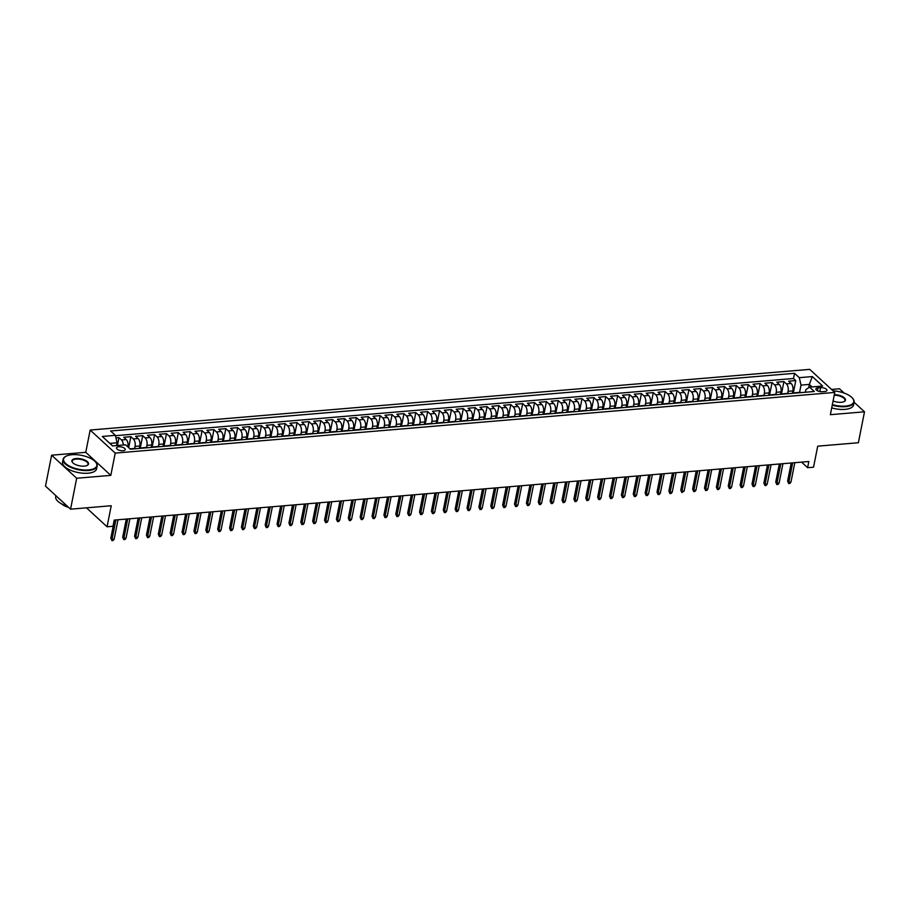 <?xml version="1.0" encoding="UTF-8"?>
<svg xmlns="http://www.w3.org/2000/svg" width="910" height="910" viewBox="0 0 910 910"><rect width="100%" height="100%" fill="white"/><g stroke="black" fill="none" stroke-linecap="round" stroke-linejoin="round"><path stroke-width="1.36" d="M123.032 450.746A4.448 1.865 11.2 0 0 125.216 449.62A4.448 1.865 11.2 0 0 123.214 447.538A4.448 1.865 11.2 0 0 118.698 446.764A4.448 1.865 11.2 0 0 116.503 447.891A4.448 1.865 11.2 0 0 118.505 449.961A4.448 1.865 11.2 0 0 123.032 450.746M51.62 455.193L45.5 486.122L70.559 509.179L76.679 478.25L110.815 475.373L115.217 453.1L90.17 430.055L85.756 452.315L51.62 455.193L76.679 478.25M115.217 453.1L834.777 392.426L809.718 369.369L90.17 430.055M844.15 393.086L839.441 388.763L831.512 389.423M834.777 392.426L830.364 414.687L864.5 411.809L854.103 402.243A17.358 7.269 -168.8 0 1 845.538 406.656A17.358 7.269 -168.8 0 1 832.252 405.166M864.5 411.809L858.38 442.738L817.715 446.162L813.54 467.194L807.614 467.695L808.831 461.507L114.216 520.088L112.999 526.276L107.061 526.776L111.225 505.744L70.559 509.179M792.383 393.348L792.86 390.902A5.551 2.855 -94.8 0 0 791.131 383.463L788.663 381.188L795.784 380.585L793.281 393.268M787.707 393.382L788.117 391.3A5.551 2.855 -94.8 0 0 786.388 383.861L783.919 381.586L781.406 394.269M783.919 381.586L776.787 382.189L779.267 384.464A5.551 2.855 -94.8 0 1 780.985 391.903L780.507 394.349M768.631 395.349L769.121 392.904A5.551 2.855 -94.8 0 0 767.392 385.465L764.912 383.19L772.044 382.587L769.53 395.27M756.756 396.35L757.245 393.905A5.551 2.855 -94.8 0 0 755.516 386.466L753.048 384.191L760.168 383.588L757.655 396.271M744.88 397.351L745.37 394.906A5.551 2.855 -94.8 0 0 743.641 387.467L741.172 385.192L748.293 384.589L745.779 397.272M733.016 398.352L733.494 395.907A5.551 2.855 -94.8 0 0 731.765 388.468L729.297 386.193L736.417 385.59L733.904 398.273M721.141 399.353L721.619 396.908A5.551 2.855 -94.8 0 0 719.89 389.469L717.421 387.194L724.542 386.591L722.039 399.285M709.265 400.354L709.743 397.909A5.551 2.855 -94.8 0 0 708.014 390.47L705.546 388.195L712.666 387.592L710.164 400.286M697.39 401.355L697.879 398.91A5.551 2.855 -94.8 0 0 696.15 391.471L693.67 389.196L700.802 388.593L698.288 401.287M685.514 402.357L686.004 399.911A5.551 2.855 -94.8 0 0 684.274 392.472L681.795 390.197L688.927 389.594L686.413 402.288M673.639 403.358L674.128 400.912A5.551 2.855 -94.8 0 0 672.399 393.473L669.931 391.198L677.051 390.595L674.538 403.289M661.763 404.358L662.253 401.913A5.551 2.855 -94.8 0 0 660.523 394.474L658.055 392.199L665.176 391.607L662.662 404.29M649.899 405.36L650.377 402.914A5.551 2.855 -94.8 0 0 648.648 395.475L646.18 393.2L653.3 392.608L650.786 405.291M638.024 406.361L638.502 403.915A5.551 2.855 -94.8 0 0 636.772 396.476L634.304 394.201L641.425 393.609L638.922 406.292M626.148 407.361L626.626 404.916A5.551 2.855 -94.8 0 0 624.908 397.477L622.429 395.202L629.561 394.61L627.047 407.293M614.273 408.363L614.762 405.917A5.551 2.855 -94.8 0 0 613.033 398.478L610.553 396.203L617.685 395.611L615.171 408.294M602.397 409.363L602.886 406.918A5.551 2.855 -94.8 0 0 601.157 399.479L598.689 397.204L605.81 396.612L603.296 409.295M590.522 410.364L591.011 407.919A5.551 2.855 -94.8 0 0 589.282 400.48L586.813 398.205L593.934 397.613L591.42 410.296M578.658 411.377L579.135 408.931A5.551 2.855 -94.8 0 0 577.406 401.481L574.938 399.217L582.059 398.614L579.545 411.297M566.782 412.378L567.26 409.932A5.551 2.855 -94.8 0 0 565.531 402.482L563.062 400.218L570.183 399.615L567.681 412.298M554.907 413.379L555.384 410.933A5.551 2.855 -94.8 0 0 553.655 403.494L551.187 401.219L558.308 400.616L555.805 413.299M543.031 414.38L543.52 411.934A5.551 2.855 -94.8 0 0 541.791 404.495L539.312 402.22L546.444 401.617L543.93 414.3M531.156 415.381L531.645 412.935A5.551 2.855 -94.8 0 0 529.916 405.496L527.436 403.221L534.568 402.618L532.054 415.301M519.28 416.382L519.769 413.936A5.551 2.855 -94.8 0 0 518.04 406.497L515.572 404.222L522.693 403.619L520.179 416.302M507.405 417.383L507.894 414.937A5.551 2.855 -94.8 0 0 506.165 407.498L503.696 405.223L510.817 404.62L508.303 417.303M495.54 418.384L496.018 415.938A5.551 2.855 -94.8 0 0 494.289 408.499L491.821 406.224L498.942 405.621L496.428 418.304M483.665 419.385L484.143 416.939A5.551 2.855 -94.8 0 0 482.414 409.5L479.945 407.225L487.066 406.622L484.564 419.305M471.789 420.386L472.267 417.94A5.551 2.855 -94.8 0 0 470.55 410.501L468.07 408.226L475.202 407.623L472.688 420.306M459.914 421.387L460.403 418.941A5.551 2.855 -94.8 0 0 458.674 411.502L456.194 409.227L463.326 408.624L460.813 421.307M448.038 422.388L448.528 419.942A5.551 2.855 -94.8 0 0 446.799 412.503L444.33 410.228L451.451 409.625L448.937 422.308M436.163 423.389L436.652 420.943A5.551 2.855 -94.8 0 0 434.923 413.504L432.455 411.229L439.575 410.626L437.062 423.309M424.299 424.39L424.777 421.944A5.551 2.855 -94.8 0 0 423.048 414.505L420.579 412.23L427.7 411.627L425.186 424.31M412.423 425.391L412.901 422.945A5.551 2.855 -94.8 0 0 411.172 415.506L408.704 413.231L415.825 412.628L413.322 425.311M400.548 426.392L401.026 423.946A5.551 2.855 -94.8 0 0 399.297 416.507L396.828 414.232L403.949 413.629L401.447 426.312M388.672 427.393L389.161 424.947A5.551 2.855 -94.8 0 0 387.433 417.508L384.953 415.233L392.085 414.63L389.571 427.313M376.797 428.394L377.286 425.948A5.551 2.855 -94.8 0 0 375.557 418.509L373.077 416.234L380.209 415.631L377.695 428.314M364.921 429.395L365.411 426.949A5.551 2.855 -94.8 0 0 363.682 419.51L361.213 417.235L368.334 416.632L365.82 429.315M353.046 430.396L353.535 427.95A5.551 2.855 -94.8 0 0 351.806 420.511L349.338 418.236L356.458 417.633L353.945 430.316M341.182 431.397L341.659 428.951A5.551 2.855 -94.8 0 0 339.93 421.512L337.462 419.237L344.583 418.634L342.069 431.317M329.306 432.398L329.784 429.952A5.551 2.855 -94.8 0 0 328.055 422.513L325.587 420.238L332.707 419.635L330.205 432.318M317.431 433.399L317.909 430.953A5.551 2.855 -94.8 0 0 316.191 423.514L313.711 421.239L320.843 420.636L318.329 433.331M305.555 434.4L306.044 431.954A5.551 2.855 -94.8 0 0 304.315 424.515L301.836 422.24L308.968 421.637L306.454 434.332M293.68 435.401L294.169 432.955A5.551 2.855 -94.8 0 0 292.44 425.516L289.971 423.241L297.092 422.638L294.578 435.333M281.804 436.402L282.293 433.956A5.551 2.855 -94.8 0 0 280.564 426.517L278.096 424.242L285.217 423.639L282.703 436.334M269.94 437.403L270.418 434.957A5.551 2.855 -94.8 0 0 268.689 427.518L266.22 425.243L273.341 424.64L270.827 437.335M258.065 438.404L258.542 435.958A5.551 2.855 -94.8 0 0 256.813 428.519L254.345 426.244L261.466 425.641L258.963 438.336M246.189 439.405L246.667 436.959A5.551 2.855 -94.8 0 0 244.938 429.52L242.469 427.245L249.59 426.653L247.088 439.337M234.314 440.406L234.803 437.96A5.551 2.855 -94.8 0 0 233.074 430.521L230.594 428.246L237.726 427.654L235.212 440.338M222.438 441.407L222.927 438.961A5.551 2.855 -94.8 0 0 221.198 431.522L218.719 429.247L225.851 428.655L223.337 441.339M210.563 442.408L211.052 439.962A5.551 2.855 -94.8 0 0 209.323 432.523L206.854 430.248L213.975 429.656L211.461 442.34M198.687 443.409L199.176 440.963A5.551 2.855 -94.8 0 0 197.447 433.524L194.979 431.249L202.1 430.658L199.586 443.341M186.823 444.41L187.301 441.964A5.551 2.855 -94.8 0 0 185.572 434.525L183.103 432.25L190.224 431.659L187.71 444.342M174.948 445.422L175.425 442.977A5.551 2.855 -94.8 0 0 173.696 435.526L171.228 433.262L178.349 432.659L175.846 445.343M163.072 446.423L163.55 443.978A5.551 2.855 -94.8 0 0 161.832 436.527L159.352 434.263L166.484 433.661L163.971 446.344M151.196 447.424L151.686 444.979A5.551 2.855 -94.8 0 0 149.957 437.528L147.477 435.264L154.609 434.661L152.095 447.345M139.321 448.425L139.81 445.98A5.551 2.855 -94.8 0 0 138.081 438.54L135.613 436.265L142.733 435.662L140.22 448.346M127.946 446.924A5.551 2.855 -94.8 0 0 126.206 439.541L123.737 437.266L130.858 436.663L128.685 447.606M820.615 387.637L818.01 387.853A4.3 1.797 11.2 0 0 815.883 388.945A4.3 1.797 11.2 0 0 817.828 390.959A4.3 1.797 11.2 0 0 822.208 391.721L824.824 391.493A4.3 1.797 11.2 0 0 826.94 390.401A4.3 1.797 11.2 0 0 824.995 388.388A4.3 1.797 11.2 0 0 820.615 387.637L819.842 391.573M808.671 387.74L809.331 384.407L801.016 385.101L799.287 377.661L794.544 373.305L110.622 430.976L115.365 435.344L102.295 436.447L112.59 445.911L125.648 444.808L130.392 449.176L814.325 391.493L809.582 387.137L805.896 389.594L805.361 392.255M799.287 377.661L812.346 376.569L822.64 386.033L809.582 387.137M134.646 448.448L135.055 446.378L139.81 445.98M146.521 447.447L146.931 445.377L151.686 444.979M158.397 446.446L158.806 444.376L163.55 443.978M170.272 445.445L170.682 443.375L175.425 442.977M182.136 444.444L182.557 442.374L187.301 441.964M194.012 443.443L194.421 441.373L199.176 440.963M205.887 442.442L206.297 440.372L211.052 439.962M217.763 441.441L218.173 439.371L222.927 438.961M229.638 440.44L230.048 438.37L234.803 437.96M241.514 439.439L241.923 437.369L246.667 436.959M253.389 438.438L253.799 436.368L258.542 435.958M265.254 437.437L265.674 435.355L270.418 434.957M277.129 436.436L277.539 434.354L282.293 433.956M289.005 435.435L289.414 433.353L294.169 432.955M300.88 434.434L301.29 432.352L306.044 431.954M312.756 433.433L313.165 431.351L317.909 430.953M324.631 432.432L325.041 430.35L329.784 429.952M336.495 431.431L336.916 429.349L341.659 428.951M348.371 430.43L348.78 428.348L353.535 427.95M360.246 429.429L360.656 427.347L365.411 426.949M372.122 428.428L372.531 426.346L377.286 425.948M383.997 427.427L384.407 425.345L389.161 424.947M395.873 426.426L396.282 424.344L401.026 423.946M407.748 425.425L408.158 423.343L412.901 422.945M419.612 424.424L420.033 422.342L424.777 421.944M431.488 423.423L431.897 421.341L436.652 420.943M443.363 422.422L443.773 420.34L448.528 419.942M455.239 421.421L455.648 419.339L460.403 418.941M467.114 420.42L467.524 418.338L472.267 417.94M478.99 419.419L479.399 417.337L484.143 416.939M490.854 418.418L491.275 416.336L496.018 415.938M502.729 417.417L503.139 415.335L507.894 414.937M514.605 416.416L515.014 414.334L519.769 413.936M526.481 415.415L526.89 413.333L531.645 412.935M538.356 414.414L538.765 412.332L543.52 411.934M550.231 413.402L550.641 411.331L555.384 410.933M562.107 412.401L562.516 410.33L567.26 409.932M573.971 411.4L574.392 409.329L579.135 408.931M585.847 410.399L586.256 408.328L591.011 407.919M597.722 409.398L598.132 407.327L602.886 406.918M609.598 408.397L610.007 406.326L614.762 405.917M621.473 407.396L621.883 405.325L626.626 404.916M633.349 406.395L633.758 404.324L638.502 403.915M645.213 405.394L645.634 403.323L650.377 402.914M657.088 404.393L657.498 402.322L662.253 401.913M668.964 403.392L669.373 401.321L674.128 400.912M680.839 402.391L681.249 400.309L686.004 399.911M692.715 401.39L693.124 399.308L697.879 398.91M704.59 400.389L705 398.307L709.743 397.909M716.466 399.388L716.875 397.306L721.619 396.908M728.33 398.387L728.751 396.305L733.494 395.907M740.205 397.386L740.615 395.304L745.37 394.906M752.081 396.385L752.49 394.303L757.245 393.905M763.956 395.384L764.366 393.302L769.121 392.904M775.832 394.383L776.241 392.301L780.985 391.903M795.784 380.585L793.52 378.503L115.445 435.685M123.339 445.013A5.551 2.855 85.2 0 0 121.451 439.939L118.982 437.664L115.957 437.915M130.858 436.663L133.326 438.938A5.551 2.855 85.2 0 1 135.055 446.378M142.733 435.662L145.202 437.938A5.551 2.855 85.2 0 1 146.931 445.377M154.609 434.661L157.077 436.936A5.551 2.855 85.2 0 1 158.806 444.376M166.484 433.661L168.953 435.935A5.551 2.855 85.2 0 1 170.682 443.375M178.349 432.659L180.828 434.935A5.551 2.855 85.2 0 1 182.557 442.374M190.224 431.659L192.704 433.933A5.551 2.855 85.2 0 1 194.421 441.373M202.1 430.658L204.568 432.933A5.551 2.855 85.2 0 1 206.297 440.372M213.975 429.656L216.444 431.932A5.551 2.855 85.2 0 1 218.173 439.371M225.851 428.655L228.319 430.93A5.551 2.855 85.2 0 1 230.048 438.37M237.726 427.654L240.194 429.918A5.551 2.855 85.2 0 1 241.923 437.369M249.59 426.653L252.07 428.917A5.551 2.855 85.2 0 1 253.799 436.368M261.466 425.641L263.945 427.916A5.551 2.855 85.2 0 1 265.674 435.355M273.341 424.64L275.81 426.915A5.551 2.855 85.2 0 1 277.539 434.354M285.217 423.639L287.685 425.914A5.551 2.855 85.2 0 1 289.414 433.353M297.092 422.638L299.561 424.913A5.551 2.855 85.2 0 1 301.29 432.352M308.968 421.637L311.436 423.912A5.551 2.855 85.2 0 1 313.165 431.351M320.843 420.636L323.312 422.911A5.551 2.855 85.2 0 1 325.041 430.35M332.707 419.635L335.187 421.91A5.551 2.855 85.2 0 1 336.916 429.349M344.583 418.634L347.063 420.909A5.551 2.855 85.2 0 1 348.78 428.348M356.458 417.633L358.927 419.908A5.551 2.855 85.2 0 1 360.656 427.347M368.334 416.632L370.802 418.907A5.551 2.855 85.2 0 1 372.531 426.346M380.209 415.631L382.678 417.906A5.551 2.855 85.2 0 1 384.407 425.345M392.085 414.63L394.553 416.905A5.551 2.855 85.2 0 1 396.282 424.344M403.949 413.629L406.429 415.904A5.551 2.855 85.2 0 1 408.158 423.343M415.825 412.628L418.304 414.903A5.551 2.855 85.2 0 1 420.033 422.342M427.7 411.627L430.168 413.902A5.551 2.855 85.2 0 1 431.897 421.341M439.575 410.626L442.044 412.901A5.551 2.855 85.2 0 1 443.773 420.34M451.451 409.625L453.919 411.9A5.551 2.855 85.2 0 1 455.648 419.339M463.326 408.624L465.795 410.899A5.551 2.855 85.2 0 1 467.524 418.338M475.202 407.623L477.67 409.898A5.551 2.855 85.2 0 1 479.399 417.337M487.066 406.622L489.546 408.897A5.551 2.855 85.2 0 1 491.275 416.336M498.942 405.621L501.421 407.896A5.551 2.855 85.2 0 1 503.139 415.335M510.817 404.62L513.285 406.895A5.551 2.855 85.2 0 1 515.014 414.334M522.693 403.619L525.161 405.894A5.551 2.855 85.2 0 1 526.89 413.333M534.568 402.618L537.036 404.893A5.551 2.855 85.2 0 1 538.765 412.332M546.444 401.617L548.912 403.892A5.551 2.855 85.2 0 1 550.641 411.331M558.308 400.616L560.788 402.891A5.551 2.855 85.2 0 1 562.516 410.33M570.183 399.615L572.663 401.89A5.551 2.855 85.2 0 1 574.392 409.329M582.059 398.614L584.527 400.889A5.551 2.855 85.2 0 1 586.256 408.328M593.934 397.613L596.403 399.888A5.551 2.855 85.2 0 1 598.132 407.327M605.81 396.612L608.278 398.887A5.551 2.855 85.2 0 1 610.007 406.326M617.685 395.611L620.154 397.886A5.551 2.855 85.2 0 1 621.883 405.325M629.561 394.61L632.029 396.885A5.551 2.855 85.2 0 1 633.758 404.324M641.425 393.609L643.905 395.873A5.551 2.855 85.2 0 1 645.634 403.323M653.3 392.608L655.78 394.872A5.551 2.855 85.2 0 1 657.498 402.322M665.176 391.607L667.644 393.871A5.551 2.855 85.2 0 1 669.373 401.321M677.051 390.595L679.52 392.87A5.551 2.855 85.2 0 1 681.249 400.309M688.927 389.594L691.395 391.869A5.551 2.855 85.2 0 1 693.124 399.308M700.802 388.593L703.271 390.868A5.551 2.855 85.2 0 1 705 398.307M712.666 387.592L715.146 389.867A5.551 2.855 85.2 0 1 716.875 397.306M724.542 386.591L727.022 388.866A5.551 2.855 85.2 0 1 728.751 396.305M736.417 385.59L738.886 387.865A5.551 2.855 85.2 0 1 740.615 395.304M748.293 384.589L750.761 386.864A5.551 2.855 85.2 0 1 752.49 394.303M760.168 383.588L762.637 385.863A5.551 2.855 85.2 0 1 764.366 393.302M772.044 382.587L774.512 384.862A5.551 2.855 85.2 0 1 776.241 392.301M796.273 393.018A5.551 2.855 -94.8 0 0 795.226 392.745A5.551 2.855 -94.8 0 0 794.259 393.188M801.016 392.62A5.551 2.855 -94.8 0 0 799.981 392.346L795.226 392.745M799.571 392.381L801.016 385.101M86.473 507.837L107.061 526.776M801.551 462.121L807.614 467.695M812.073 386.921L809.331 384.407L812.346 376.569M116.537 445.582L117.094 442.783L109.848 443.397M793.52 378.503L794.544 373.305M118.982 437.664L117.435 445.502M789.141 393.62A5.551 2.855 -94.8 0 0 788.106 393.348L783.362 393.746A5.551 2.855 85.2 0 1 784.397 394.019M782.384 394.189A5.551 2.855 85.2 0 1 783.362 393.746M777.265 394.622A5.551 2.855 -94.8 0 0 776.23 394.349L771.487 394.747A5.551 2.855 85.2 0 1 772.522 395.02M770.508 395.19A5.551 2.855 85.2 0 1 771.487 394.747M765.401 395.623A5.551 2.855 -94.8 0 0 764.355 395.349L759.611 395.748A5.551 2.855 85.2 0 1 760.646 396.021M758.633 396.191A5.551 2.855 85.2 0 1 759.611 395.748M753.526 396.623A5.551 2.855 -94.8 0 0 752.49 396.35L747.736 396.749A5.551 2.855 85.2 0 1 748.771 397.022M746.757 397.192A5.551 2.855 85.2 0 1 747.736 396.749M741.65 397.625A5.551 2.855 -94.8 0 0 740.615 397.351L735.86 397.75A5.551 2.855 85.2 0 1 736.895 398.023M734.882 398.193A5.551 2.855 85.2 0 1 735.86 397.75M729.774 398.625A5.551 2.855 -94.8 0 0 728.739 398.352L723.985 398.751A5.551 2.855 85.2 0 1 725.031 399.024M723.018 399.194A5.551 2.855 85.2 0 1 723.985 398.751M717.899 399.626A5.551 2.855 -94.8 0 0 716.864 399.353L712.12 399.752A5.551 2.855 85.2 0 1 713.156 400.025M711.142 400.195A5.551 2.855 85.2 0 1 712.12 399.752M706.023 400.627A5.551 2.855 -94.8 0 0 704.988 400.354L700.245 400.753A5.551 2.855 85.2 0 1 701.28 401.026M699.267 401.196A5.551 2.855 85.2 0 1 700.245 400.753M694.159 401.628A5.551 2.855 -94.8 0 0 693.113 401.355L688.369 401.754A5.551 2.855 85.2 0 1 689.405 402.027M687.391 402.197A5.551 2.855 85.2 0 1 688.369 401.754M682.284 402.629A5.551 2.855 -94.8 0 0 681.249 402.357L676.494 402.755A5.551 2.855 85.2 0 1 677.529 403.028M675.516 403.198A5.551 2.855 85.2 0 1 676.494 402.755M670.408 403.63A5.551 2.855 -94.8 0 0 669.373 403.358L664.618 403.756A5.551 2.855 85.2 0 1 665.654 404.029M663.64 404.199A5.551 2.855 85.2 0 1 664.618 403.756M658.533 404.632A5.551 2.855 -94.8 0 0 657.498 404.358L652.743 404.757A5.551 2.855 85.2 0 1 653.778 405.041M651.765 405.2A5.551 2.855 85.2 0 1 652.743 404.757M646.657 405.632A5.551 2.855 -94.8 0 0 645.622 405.36L640.867 405.758A5.551 2.855 85.2 0 1 641.914 406.042M639.901 406.201A5.551 2.855 85.2 0 1 640.867 405.758M634.782 406.634A5.551 2.855 -94.8 0 0 633.747 406.361L629.003 406.759A5.551 2.855 85.2 0 1 630.038 407.043M628.025 407.202A5.551 2.855 85.2 0 1 629.003 406.759M622.906 407.635A5.551 2.855 -94.8 0 0 621.871 407.361L617.128 407.771A5.551 2.855 85.2 0 1 618.163 408.044M616.15 408.215A5.551 2.855 85.2 0 1 617.128 407.771M611.042 408.635A5.551 2.855 -94.8 0 0 609.996 408.363L605.252 408.772A5.551 2.855 85.2 0 1 606.288 409.045M604.274 409.216A5.551 2.855 85.2 0 1 605.252 408.772M599.167 409.637A5.551 2.855 -94.8 0 0 598.132 409.363L593.377 409.773A5.551 2.855 85.2 0 1 594.412 410.046M592.399 410.217A5.551 2.855 85.2 0 1 593.377 409.773M587.291 410.637A5.551 2.855 -94.8 0 0 586.256 410.364L581.501 410.774A5.551 2.855 85.2 0 1 582.536 411.047M580.523 411.218A5.551 2.855 85.2 0 1 581.501 410.774M575.416 411.638A5.551 2.855 -94.8 0 0 574.381 411.365L569.626 411.775A5.551 2.855 85.2 0 1 570.672 412.048M568.659 412.219A5.551 2.855 85.2 0 1 569.626 411.775M563.54 412.651A5.551 2.855 -94.8 0 0 562.505 412.366L557.762 412.776A5.551 2.855 85.2 0 1 558.797 413.049M556.784 413.22A5.551 2.855 85.2 0 1 557.762 412.776M551.665 413.652A5.551 2.855 -94.8 0 0 550.63 413.367L545.886 413.777A5.551 2.855 85.2 0 1 546.921 414.05M544.908 414.221A5.551 2.855 85.2 0 1 545.886 413.777M539.801 414.653A5.551 2.855 -94.8 0 0 538.754 414.38L534.011 414.778A5.551 2.855 85.2 0 1 535.046 415.051M533.033 415.222A5.551 2.855 85.2 0 1 534.011 414.778M527.925 415.654A5.551 2.855 -94.8 0 0 526.89 415.381L522.135 415.779A5.551 2.855 85.2 0 1 523.17 416.052M521.157 416.223A5.551 2.855 85.2 0 1 522.135 415.779M516.05 416.655A5.551 2.855 -94.8 0 0 515.014 416.382L510.26 416.78A5.551 2.855 85.2 0 1 511.295 417.053M509.281 417.224A5.551 2.855 85.2 0 1 510.26 416.78M504.174 417.656A5.551 2.855 -94.8 0 0 503.139 417.383L498.384 417.781A5.551 2.855 85.2 0 1 499.419 418.054M497.406 418.225A5.551 2.855 85.2 0 1 498.384 417.781M492.299 418.657A5.551 2.855 -94.8 0 0 491.263 418.384L486.509 418.782A5.551 2.855 85.2 0 1 487.555 419.055M485.542 419.226A5.551 2.855 85.2 0 1 486.509 418.782M480.423 419.658A5.551 2.855 -94.8 0 0 479.388 419.385L474.645 419.783A5.551 2.855 85.2 0 1 475.68 420.056M473.666 420.227A5.551 2.855 85.2 0 1 474.645 419.783M468.548 420.659A5.551 2.855 -94.8 0 0 467.512 420.386L462.769 420.784A5.551 2.855 85.2 0 1 463.804 421.057M461.791 421.228A5.551 2.855 85.2 0 1 462.769 420.784M456.683 421.66A5.551 2.855 -94.8 0 0 455.637 421.387L450.894 421.785A5.551 2.855 85.2 0 1 451.929 422.058M449.915 422.229A5.551 2.855 85.2 0 1 450.894 421.785M444.808 422.661A5.551 2.855 -94.8 0 0 443.773 422.388L439.018 422.786A5.551 2.855 85.2 0 1 440.053 423.059M438.04 423.23A5.551 2.855 85.2 0 1 439.018 422.786M432.933 423.662A5.551 2.855 -94.8 0 0 431.897 423.389L427.143 423.787A5.551 2.855 85.2 0 1 428.178 424.06M426.164 424.231A5.551 2.855 85.2 0 1 427.143 423.787M421.057 424.663A5.551 2.855 -94.8 0 0 420.022 424.39L415.267 424.788A5.551 2.855 85.2 0 1 416.314 425.061M414.3 425.232A5.551 2.855 85.2 0 1 415.267 424.788M409.182 425.664A5.551 2.855 -94.8 0 0 408.146 425.391L403.403 425.789A5.551 2.855 85.2 0 1 404.438 426.062M402.425 426.233A5.551 2.855 85.2 0 1 403.403 425.789M397.306 426.665A5.551 2.855 -94.8 0 0 396.271 426.392L391.527 426.79A5.551 2.855 85.2 0 1 392.563 427.063M390.549 427.234A5.551 2.855 85.2 0 1 391.527 426.79M385.442 427.666A5.551 2.855 -94.8 0 0 384.395 427.393L379.652 427.791A5.551 2.855 85.2 0 1 380.687 428.064M378.674 428.235A5.551 2.855 85.2 0 1 379.652 427.791M373.566 428.667A5.551 2.855 -94.8 0 0 372.531 428.394L367.776 428.792A5.551 2.855 85.2 0 1 368.812 429.065M366.798 429.236A5.551 2.855 85.2 0 1 367.776 428.792M361.691 429.668A5.551 2.855 -94.8 0 0 360.656 429.395L355.901 429.793A5.551 2.855 85.2 0 1 356.936 430.066M354.923 430.237A5.551 2.855 85.2 0 1 355.901 429.793M349.815 430.669A5.551 2.855 -94.8 0 0 348.78 430.396L344.025 430.794A5.551 2.855 85.2 0 1 345.061 431.067M343.047 431.238A5.551 2.855 85.2 0 1 344.025 430.794M337.94 431.67A5.551 2.855 -94.8 0 0 336.905 431.397L332.15 431.795A5.551 2.855 85.2 0 1 333.197 432.068M331.183 432.239A5.551 2.855 85.2 0 1 332.15 431.795M326.064 432.671A5.551 2.855 -94.8 0 0 325.029 432.398L320.286 432.796A5.551 2.855 85.2 0 1 321.321 433.069M319.308 433.24A5.551 2.855 85.2 0 1 320.286 432.796M314.189 433.672A5.551 2.855 -94.8 0 0 313.154 433.399L308.41 433.797A5.551 2.855 85.2 0 1 309.446 434.07M307.432 434.241A5.551 2.855 85.2 0 1 308.41 433.797M302.325 434.673A5.551 2.855 -94.8 0 0 301.278 434.4L296.535 434.798A5.551 2.855 85.2 0 1 297.57 435.071M295.557 435.242A5.551 2.855 85.2 0 1 296.535 434.798M290.449 435.674A5.551 2.855 -94.8 0 0 289.414 435.401L284.659 435.799A5.551 2.855 85.2 0 1 285.695 436.072M283.681 436.243A5.551 2.855 85.2 0 1 284.659 435.799M278.574 436.675A5.551 2.855 -94.8 0 0 277.539 436.402L272.784 436.8A5.551 2.855 85.2 0 1 273.819 437.073M271.806 437.244A5.551 2.855 85.2 0 1 272.784 436.8M266.698 437.676A5.551 2.855 -94.8 0 0 265.663 437.403L260.908 437.801A5.551 2.855 85.2 0 1 261.955 438.074M259.942 438.245A5.551 2.855 85.2 0 1 260.908 437.801M254.823 438.677A5.551 2.855 -94.8 0 0 253.788 438.404L249.044 438.802A5.551 2.855 85.2 0 1 250.079 439.075M248.066 439.246A5.551 2.855 85.2 0 1 249.044 438.802M242.947 439.678A5.551 2.855 -94.8 0 0 241.912 439.405L237.169 439.803A5.551 2.855 85.2 0 1 238.204 440.087M236.19 440.247A5.551 2.855 85.2 0 1 237.169 439.803M231.083 440.679A5.551 2.855 -94.8 0 0 230.037 440.406L225.293 440.804A5.551 2.855 85.2 0 1 226.328 441.088M224.315 441.248A5.551 2.855 85.2 0 1 225.293 440.804M219.208 441.68A5.551 2.855 -94.8 0 0 218.173 441.407L213.418 441.816A5.551 2.855 85.2 0 1 214.453 442.089M212.439 442.26A5.551 2.855 85.2 0 1 213.418 441.816M207.332 442.681A5.551 2.855 -94.8 0 0 206.297 442.408L201.542 442.817A5.551 2.855 85.2 0 1 202.577 443.09M200.564 443.261A5.551 2.855 85.2 0 1 201.542 442.817M195.457 443.682A5.551 2.855 -94.8 0 0 194.421 443.409L189.667 443.818A5.551 2.855 85.2 0 1 190.702 444.091M188.688 444.262A5.551 2.855 85.2 0 1 189.667 443.818M183.581 444.683A5.551 2.855 -94.8 0 0 182.546 444.41L177.791 444.819A5.551 2.855 85.2 0 1 178.838 445.092M176.824 445.263A5.551 2.855 85.2 0 1 177.791 444.819M171.706 445.684A5.551 2.855 -94.8 0 0 170.67 445.411L165.927 445.82A5.551 2.855 85.2 0 1 166.962 446.093M164.949 446.264A5.551 2.855 85.2 0 1 165.927 445.82M159.83 446.696A5.551 2.855 -94.8 0 0 158.795 446.412L154.052 446.821A5.551 2.855 85.2 0 1 155.087 447.094M153.073 447.265A5.551 2.855 85.2 0 1 154.052 446.821M147.966 447.697A5.551 2.855 -94.8 0 0 146.919 447.413L142.176 447.822A5.551 2.855 85.2 0 1 143.211 448.095M141.198 448.266A5.551 2.855 85.2 0 1 142.176 447.822M136.09 448.698A5.551 2.855 -94.8 0 0 135.055 448.414L130.301 448.823A5.551 2.855 85.2 0 1 131.336 449.096M115.365 435.344L117.094 442.783M110.815 475.373L85.756 452.315M791.211 462.997L787.616 481.106L788.833 482.232L792.667 462.872M790.972 482.05L789.914 483.449L788.72 483.551L788.833 482.232L790.972 482.05L794.805 462.689M788.72 483.551L787.616 481.106M832.354 404.62A16.937 7.098 11.2 0 0 845.413 406.099A16.937 7.098 11.2 0 0 852.534 398.205A16.937 7.098 11.2 0 0 833.048 390.845M852.681 398.387A17.358 7.269 -168.8 0 1 852.841 398.569A17.358 7.269 -168.8 0 1 854.103 402.243L853.569 404.961A17.358 7.269 -168.8 0 1 845.003 409.375A17.358 7.269 -168.8 0 1 831.706 407.885M834.333 394.644A8.474 3.549 -168.8 0 1 843.65 397.295A8.474 3.549 -168.8 0 1 844.207 401.56A8.474 3.549 -168.8 0 1 841.284 402.3A8.474 3.549 -168.8 0 1 833.082 400.98M843.98 401.663A8.053 3.378 11.2 0 0 844.981 400.434A8.053 3.378 11.2 0 0 834.22 395.202M88.463 469.935A16.937 7.098 11.2 0 0 95.584 462.041A16.937 7.098 11.2 0 0 71.936 454.727A16.937 7.098 11.2 0 0 66.089 456.206A16.937 7.098 11.2 0 0 68.148 465.363A16.937 7.098 11.2 0 0 88.463 469.935M95.732 462.223A17.358 7.269 -168.8 0 1 95.88 462.405A17.358 7.269 -168.8 0 1 97.154 466.068A17.358 7.269 -168.8 0 1 88.588 470.493A17.358 7.269 -168.8 0 1 70.934 467.433A17.358 7.269 -168.8 0 1 63.097 459.334A17.358 7.269 -168.8 0 1 65.668 456.422A17.358 7.269 -168.8 0 1 65.884 456.308M84.334 466.125A8.474 3.549 -168.8 0 1 72.504 462.473A8.474 3.549 -168.8 0 1 76.065 458.526A8.474 3.549 -168.8 0 1 86.222 460.813A8.474 3.549 -168.8 0 1 87.258 465.397A8.474 3.549 -168.8 0 1 84.334 466.125M87.03 465.499A8.053 3.378 11.2 0 0 88.031 464.271A8.053 3.378 11.2 0 0 84.391 460.505A8.053 3.378 11.2 0 0 76.201 459.084A8.053 3.378 11.2 0 0 72.22 461.131A8.053 3.378 11.2 0 0 72.675 462.655M97.154 466.068L96.608 468.798A17.358 7.269 -168.8 0 1 88.054 473.211A17.358 7.269 -168.8 0 1 70.4 470.163A17.358 7.269 -168.8 0 1 62.562 462.052L63.097 459.334M68.659 507.427A12.501 5.232 -168.8 0 1 61.448 503.776M59.764 499.249A17.358 7.269 -168.8 0 1 57.501 497.156M67.294 506.176A17.358 7.269 -168.8 0 1 55.703 496.689L55.897 495.688M779.335 463.998L775.741 482.118L776.969 483.233L780.803 463.873M779.108 483.051L778.039 484.45L776.856 484.552L776.969 483.233L779.108 483.051L782.941 463.69M776.856 484.552L775.741 482.118M767.46 464.999L763.877 483.119L765.094 484.234L768.927 464.873M767.232 484.052L766.163 485.451L764.98 485.553L765.094 484.234L767.232 484.052L771.066 464.691M764.98 485.553L763.877 483.119M755.584 466L752.001 484.12L753.218 485.235L757.052 465.875M755.357 485.053L754.288 486.452L753.105 486.554L753.218 485.235L755.357 485.053L759.19 465.692M753.105 486.554L752.001 484.12M743.709 467.001L740.126 485.121L741.343 486.236L745.176 466.875M743.481 486.054L742.412 487.453L741.229 487.555L741.343 486.236L743.481 486.054L747.315 466.693M741.229 487.555L740.126 485.121M731.833 468.002L728.25 486.122L729.467 487.237L733.301 467.876M731.606 487.055L730.548 488.454L729.354 488.556L729.467 487.237L731.606 487.055L735.439 467.695M729.354 488.556L728.25 486.122M719.969 469.003L716.375 487.123L717.592 488.238L721.425 468.877M719.73 488.056L718.672 489.455L717.478 489.557L717.592 488.238L719.73 488.056L723.564 468.707M717.478 489.557L716.375 487.123M708.094 470.004L704.499 488.124L705.728 489.239L709.561 469.878M707.855 489.057L706.797 490.456L705.614 490.558L705.728 489.239L707.855 489.057L711.688 469.708M705.614 490.558L704.499 488.124M696.218 471.005L692.635 489.125L693.852 490.24L697.686 470.879M695.991 490.058L694.921 491.457L693.738 491.559L693.852 490.24L695.991 490.058L699.824 470.709M693.738 491.559L692.635 489.125M684.343 472.006L680.76 490.126L681.977 491.241L685.81 471.88M684.115 491.07L681.863 492.56L681.977 491.241L684.115 491.07L687.949 471.71M681.863 492.56L680.76 490.126M672.467 473.007L668.884 491.127L670.101 492.242L673.935 472.882M672.24 492.071L671.17 493.47L669.987 493.561L670.101 492.242L672.24 492.071L676.073 472.711M669.987 493.561L668.884 491.127M660.592 474.008L657.009 492.128L658.226 493.243L662.059 473.882M660.364 493.072L659.306 494.471L658.112 494.562L658.226 493.243L660.364 493.072L664.198 473.712M658.112 494.562L657.009 492.128M648.716 475.009L645.133 493.129L646.35 494.244L650.184 474.895M648.489 494.073L647.431 495.472L646.236 495.563L646.35 494.244L648.489 494.073L652.322 474.713M646.236 495.563L645.133 493.129M636.852 476.01L633.258 494.13L634.475 495.245L638.308 475.896M636.613 495.074L635.555 496.473L634.361 496.564L634.475 495.245L636.613 495.074L640.447 475.714M634.361 496.564L633.258 494.13M624.977 477.011L621.382 495.131L622.611 496.246L626.444 476.897M624.749 496.075L623.68 497.474L622.497 497.565L622.611 496.246L624.749 496.075L628.582 476.715M622.497 497.565L621.382 495.131M613.101 478.012L609.518 496.132L610.735 497.258L614.568 477.898M612.874 497.076L611.804 498.475L610.621 498.566L610.735 497.258L612.874 497.076L616.707 477.716M610.621 498.566L609.518 496.132M601.226 479.024L597.642 497.133L598.86 498.259L602.693 478.899M600.998 498.077L599.929 499.476L598.746 499.567L598.86 498.259L600.998 498.077L604.832 478.717M598.746 499.567L597.642 497.133M589.35 480.025L585.767 498.134L586.984 499.26L590.817 479.9M589.123 499.078L588.053 500.477L586.87 500.58L586.984 499.26L589.123 499.078L592.956 479.718M586.87 500.58L585.767 498.134M577.475 481.026L573.891 499.135L575.109 500.261L578.942 480.901M577.247 500.079L576.189 501.478L574.995 501.581L575.109 500.261L577.247 500.079L581.08 480.719M574.995 501.581L573.891 499.135M565.611 482.027L562.016 500.136L563.233 501.262L567.066 481.902M565.372 501.08L564.314 502.479L563.119 502.582L563.233 501.262L565.372 501.08L569.205 481.72M563.119 502.582L562.016 500.136M553.735 483.028L550.14 501.137L551.369 502.263L555.202 482.903M553.496 502.081L552.438 503.48L551.255 503.583L551.369 502.263L553.496 502.081L557.329 482.721M551.255 503.583L550.14 501.137M541.86 484.029L538.276 502.138L539.493 503.264L543.327 483.904M541.632 503.082L540.563 504.481L539.38 504.584L539.493 503.264L541.632 503.082L545.465 483.722M539.38 504.584L538.276 502.138M529.984 485.03L526.401 503.139L527.618 504.265L531.451 484.905M529.756 504.083L528.687 505.482L527.504 505.585L527.618 504.265L529.756 504.083L533.59 484.723M527.504 505.585L526.401 503.139M518.109 486.031L514.525 504.14L515.742 505.266L519.576 485.906M517.881 505.084L516.812 506.483L515.629 506.586L515.742 505.266L517.881 505.084L521.714 485.724M515.629 506.586L514.525 504.14M506.233 487.032L502.65 505.141L503.867 506.267L507.7 486.907M506.005 506.085L504.948 507.484L503.753 507.587L503.867 506.267L506.005 506.085L509.839 486.725M503.753 507.587L502.65 505.141M494.358 488.033L490.774 506.142L491.991 507.268L495.825 487.908M494.13 507.086L493.072 508.485L491.878 508.588L491.991 507.268L494.13 507.086L497.963 487.726M491.878 508.588L490.774 506.142M482.493 489.034L478.899 507.143L480.116 508.269L483.949 488.909M482.254 508.087L481.197 509.486L480.002 509.589L480.116 508.269L482.254 508.087L486.088 488.727M480.002 509.589L478.899 507.143M470.618 490.035L467.023 508.144L468.252 509.27L472.085 489.91M470.39 509.088L469.321 510.487L468.138 510.59L468.252 509.27L470.39 509.088L474.224 489.728M468.138 510.59L467.023 508.144M458.742 491.036L455.159 509.145L456.376 510.271L460.21 490.911M458.515 510.089L457.446 511.488L456.263 511.591L456.376 510.271L458.515 510.089L462.348 490.729M456.263 511.591L455.159 509.145M446.867 492.037L443.284 510.146L444.501 511.272L448.334 491.912M446.639 511.09L445.57 512.489L444.387 512.592L444.501 511.272L446.639 511.09L450.473 491.73M444.387 512.592L443.284 510.146M434.991 493.038L431.408 511.147L432.625 512.273L436.459 492.913M434.764 512.091L433.695 513.49L432.512 513.593L432.625 512.273L434.764 512.091L438.597 492.731M432.512 513.593L431.408 511.147M423.116 494.039L419.533 512.148L420.75 513.274L424.583 493.914M422.888 513.092L421.83 514.491L420.636 514.594L420.75 513.274L422.888 513.092L426.722 493.732M420.636 514.594L419.533 512.148M411.252 495.04L407.657 513.149L408.874 514.275L412.708 494.915M411.013 514.093L409.955 515.492L408.761 515.595L408.874 514.275L411.013 514.093L414.846 494.733M408.761 515.595L407.657 513.149M399.376 496.041L395.782 514.15L397.01 515.276L400.844 495.916M399.137 515.094L398.079 516.493L396.897 516.596L397.01 515.276L399.137 515.094L402.971 495.734M396.897 516.596L395.782 514.15M387.501 497.042L383.918 515.151L385.135 516.277L388.968 496.917M387.273 516.095L386.204 517.494L385.021 517.597L385.135 516.277L387.273 516.095L391.107 496.735M385.021 517.597L383.918 515.151M375.625 498.043L372.042 516.163L373.259 517.278L377.093 497.918M375.398 517.096L374.328 518.495L373.146 518.598L373.259 517.278L375.398 517.096L379.231 497.736M373.146 518.598L372.042 516.163M363.75 499.044L360.167 517.164L361.384 518.279L365.217 498.919M363.522 518.097L362.453 519.496L361.27 519.599L361.384 518.279L363.522 518.097L367.356 498.737M361.27 519.599L360.167 517.164M351.874 500.045L348.291 518.165L349.508 519.28L353.342 499.92M351.647 519.098L350.589 520.497L349.394 520.6L349.508 519.28L351.647 519.098L355.48 499.738M349.394 520.6L348.291 518.165M339.999 501.046L336.416 519.166L337.633 520.281L341.466 500.921M339.771 520.099L338.713 521.498L337.519 521.601L337.633 520.281L339.771 520.099L343.605 500.739M337.519 521.601L336.416 519.166M328.135 502.047L324.54 520.167L325.757 521.282L329.591 501.922M327.896 521.1L326.838 522.499L325.643 522.602L325.757 521.282L327.896 521.1L331.729 501.74M325.643 522.602L324.54 520.167M316.259 503.048L312.665 521.168L313.893 522.283L317.726 502.923M316.032 522.101L314.962 523.5L313.779 523.603L313.893 522.283L316.032 522.101L319.865 502.752M313.779 523.603L312.665 521.168M304.384 504.049L300.8 522.169L302.018 523.284L305.851 503.924M304.156 523.102L303.087 524.501L301.904 524.604L302.018 523.284L304.156 523.102L307.989 503.753M301.904 524.604L300.8 522.169M292.508 505.05L288.925 523.17L290.142 524.285L293.976 504.925M292.281 524.103L291.211 525.502L290.028 525.605L290.142 524.285L292.281 524.103L296.114 504.754M290.028 525.605L288.925 523.17M280.633 506.051L277.049 524.171L278.267 525.286L282.1 505.926M280.405 525.104L279.336 526.503L278.153 526.606L278.267 525.286L280.405 525.104L284.238 505.755M278.153 526.606L277.049 524.171M268.757 507.052L265.174 525.172L266.391 526.287L270.224 506.927M268.53 526.116L267.472 527.516L266.277 527.607L266.391 526.287L268.53 526.116L272.363 506.756M266.277 527.607L265.174 525.172M256.893 508.053L253.298 526.173L254.516 527.288L258.349 507.928M256.654 527.117L255.596 528.517L254.402 528.608L254.516 527.288L256.654 527.117L260.488 507.757M254.402 528.608L253.298 526.173M245.017 509.054L241.423 527.174L242.651 528.289L246.485 508.94M244.779 528.118L243.721 529.518L242.538 529.609L242.651 528.289L244.779 528.118L248.612 508.758M242.538 529.609L241.423 527.174M233.142 510.055L229.559 528.175L230.776 529.29L234.609 509.941M232.914 529.12L231.845 530.519L230.662 530.61L230.776 529.29L232.914 529.12L236.748 509.759M230.662 530.61L229.559 528.175M221.267 511.056L217.683 529.176L218.9 530.291L222.734 510.942M221.039 530.12L219.97 531.52L218.787 531.611L218.9 530.291L221.039 530.12L224.872 510.76M218.787 531.611L217.683 529.176M209.391 512.057L205.808 530.177L207.025 531.303L210.858 511.943M209.163 531.121L208.094 532.521L206.911 532.612L207.025 531.303L209.163 531.121L212.997 511.761M206.911 532.612L205.808 530.177M197.515 513.069L193.932 531.178L195.149 532.304L198.983 512.944M197.288 532.122L196.23 533.522L195.036 533.613L195.149 532.304L197.288 532.122L201.121 512.762M195.036 533.613L193.932 531.178M185.64 514.07L182.057 532.179L183.274 533.305L187.107 513.945M185.412 533.124L184.355 534.523L183.16 534.625L183.274 533.305L185.412 533.124L189.246 513.763M183.16 534.625L182.057 532.179M173.776 515.071L170.181 533.18L171.399 534.307L175.232 514.946M173.537 534.125L172.479 535.524L171.285 535.626L171.399 534.307L173.537 534.125L177.37 514.764M171.285 535.626L170.181 533.18M161.9 516.072L158.306 534.181L159.534 535.308L163.368 515.947M161.673 535.125L160.604 536.525L159.421 536.627L159.534 535.308L161.673 535.125L165.506 515.765M159.421 536.627L158.306 534.181M150.025 517.073L146.442 535.182L147.659 536.308L151.492 516.948M149.797 536.126L148.728 537.526L147.545 537.628L147.659 536.308L149.797 536.126L153.631 516.766M147.545 537.628L146.442 535.182M138.149 518.074L134.566 536.183L135.783 537.309L139.617 517.949M137.922 537.127L136.853 538.527L135.67 538.629L135.783 537.309L137.922 537.127L141.755 517.767M135.67 538.629L134.566 536.183M126.274 519.075L122.691 537.184L123.908 538.31L127.741 518.95M126.046 538.128L124.977 539.528L123.794 539.63L123.908 538.31L126.046 538.128L129.88 518.768M123.794 539.63L122.691 537.184M114.398 520.076L110.815 538.185L112.032 539.312L115.866 519.951M114.171 539.13L113.113 540.529L111.919 540.631L112.032 539.312L114.171 539.13L118.004 519.769M111.919 540.631L110.815 538.185M788.117 391.3L792.86 390.902M786.388 383.861L791.131 383.463M121.451 439.939L126.206 439.541M133.326 438.938L138.081 438.54M145.202 437.938L149.957 437.528M157.077 436.936L161.832 436.527M168.953 435.935L173.696 435.526M180.828 434.935L185.572 434.525M192.704 433.933L197.447 433.524M204.568 432.933L209.323 432.523M216.444 431.932L221.198 431.522M228.319 430.93L233.074 430.521M240.194 429.918L244.938 429.52M252.07 428.917L256.813 428.519M263.945 427.916L268.689 427.518M275.81 426.915L280.564 426.517M287.685 425.914L292.44 425.516M299.561 424.913L304.315 424.515M311.436 423.912L316.191 423.514M323.312 422.911L328.055 422.513M335.187 421.91L339.93 421.512M347.063 420.909L351.806 420.511M358.927 419.908L363.682 419.51M370.802 418.907L375.557 418.509M382.678 417.906L387.433 417.508M394.553 416.905L399.297 416.507M406.429 415.904L411.172 415.506M418.304 414.903L423.048 414.505M430.168 413.902L434.923 413.504M442.044 412.901L446.799 412.503M453.919 411.9L458.674 411.502M465.795 410.899L470.55 410.501M477.67 409.898L482.414 409.5M489.546 408.897L494.289 408.499M501.421 407.896L506.165 407.498M513.285 406.895L518.04 406.497M525.161 405.894L529.916 405.496M537.036 404.893L541.791 404.495M548.912 403.892L553.655 403.494M560.788 402.891L565.531 402.482M572.663 401.89L577.406 401.481M584.527 400.889L589.282 400.48M596.403 399.888L601.157 399.479M608.278 398.887L613.033 398.478M620.154 397.886L624.908 397.477M632.029 396.885L636.772 396.476M643.905 395.873L648.648 395.475M655.78 394.872L660.523 394.474M667.644 393.871L672.399 393.473M679.52 392.87L684.274 392.472M691.395 391.869L696.15 391.471M703.271 390.868L708.014 390.47M715.146 389.867L719.89 389.469M727.022 388.866L731.765 388.468M738.886 387.865L743.641 387.467M750.761 386.864L755.516 386.466M762.637 385.863L767.392 385.465M774.512 384.862L779.267 384.464M817.43 390.765L818.01 387.853"/></g></svg>
